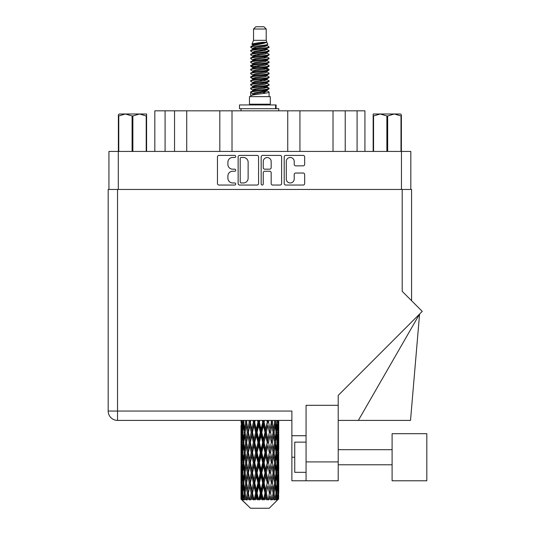 <?xml version="1.0" encoding="UTF-8"?>
<svg xmlns="http://www.w3.org/2000/svg" width="535" height="535" viewBox="0 0 535 535"><rect width="100%" height="100%" fill="white"/><g stroke="black" fill="none" stroke-linecap="round" stroke-linejoin="round"><path stroke-width="0.8" d="M286.285 178.998A3.966 3.966 0 0 0 290.251 182.963A3.966 3.966 0 0 0 294.21 178.998L294.21 174.517A1.485 1.485 0 0 1 295.695 173.032L303.178 173.032A1.485 1.485 0 0 1 304.656 174.517L304.656 183.552A1.485 1.485 0 0 1 303.178 185.036L285.697 185.036A1.485 1.485 0 0 1 284.212 183.552L284.212 156.882A1.485 1.485 0 0 1 285.697 155.404L303.178 155.404A1.485 1.485 0 0 1 304.656 156.882L304.656 164.365A1.485 1.485 0 0 1 303.178 165.85L295.695 165.85A1.485 1.485 0 0 1 294.21 164.365L294.21 161.443A3.966 3.966 0 0 0 290.251 157.477A3.966 3.966 0 0 0 286.285 161.443L286.285 178.998M262.21 185.036A1.037 1.037 0 0 0 263.247 184L263.247 172.738A1.485 1.485 0 0 1 264.731 171.253L269.693 171.253A1.485 1.485 0 0 1 271.171 172.738L271.171 183.552A1.485 1.485 0 0 0 272.656 185.036L280.139 185.036A1.485 1.485 0 0 0 281.617 183.552L281.617 156.882A1.485 1.485 0 0 0 280.139 155.404L262.658 155.404A1.485 1.485 0 0 0 261.174 156.882L261.174 184A1.037 1.037 0 0 0 262.21 185.036M258.579 183.552L258.579 156.882A1.485 1.485 0 0 0 257.101 155.404L239.62 155.404A1.485 1.485 0 0 0 238.135 156.882L238.135 183.552A1.485 1.485 0 0 0 239.62 185.036L257.101 185.036A1.485 1.485 0 0 0 258.579 183.552M108.939 189.464L108.939 151.425L410.82 151.425L410.82 189.464M232.651 157.477L234.691 157.477A1.037 1.037 0 0 0 235.728 156.441A1.037 1.037 0 0 0 234.691 155.404L218.949 155.404A1.485 1.485 0 0 0 217.464 156.882L217.464 183.552A1.485 1.485 0 0 0 218.949 185.036L234.691 185.036A1.037 1.037 0 0 0 235.728 184A1.037 1.037 0 0 0 234.691 182.963L232.651 182.963A4.741 4.741 0 0 1 227.91 178.222L227.91 175.995A4.741 4.741 0 0 1 232.651 171.253L234.691 171.253A1.037 1.037 0 0 0 235.728 170.217A1.037 1.037 0 0 0 234.691 169.18L232.651 169.18A4.741 4.741 0 0 1 227.91 164.439L227.91 162.219A4.741 4.741 0 0 1 232.651 157.477M165.088 151.425L165.088 110.825L364.93 110.825L364.93 151.425M174.537 151.425L174.537 110.825M154.822 151.425L154.822 110.825L165.088 110.825M345.222 151.425L345.222 110.825M333.024 151.425L333.024 110.825M299.934 151.425L299.934 110.825M287.743 151.425L287.743 110.825M232.016 151.425L232.016 110.825M219.818 151.425L219.818 110.825M186.728 151.425L186.728 110.825M241.245 157.477A1.037 1.037 0 0 0 240.208 158.514L240.208 181.92A1.037 1.037 0 0 0 241.245 182.963L243.398 182.963A4.741 4.741 0 0 0 248.133 178.222L248.133 162.219A4.741 4.741 0 0 0 243.398 157.477L241.245 157.477M271.171 161.517A3.966 3.966 0 0 0 267.212 157.551A3.966 3.966 0 0 0 263.247 161.517L263.247 167.702A1.485 1.485 0 0 0 264.731 169.18L269.693 169.18A1.485 1.485 0 0 0 271.171 167.702L271.171 161.517M253.536 29.017L266.216 29.017L263.956 26.75L255.804 26.75L253.536 29.017L253.536 40.332L251.931 44.211L253.256 45.134M266.216 29.017L266.216 40.332L253.536 40.332M270.295 96.634L249.464 96.634L249.464 104.185L270.295 104.185L270.295 96.634M251.952 104.185L251.952 104.94M267.801 104.185L267.801 104.94M266.45 42.325L254.814 44.666L250.928 46.639C250.815 45.341 263.936 43.937 266.45 42.325L262.504 42.325C256.673 42.987 253.149 43.616 251.931 44.211M250.928 46.639L250.902 47.521L253.256 48.912M266.216 40.332L267.661 44.459L264.945 45.609L254.814 47.495L252.714 48.438L253.008 48.779M267.821 44.211C268.603 45.308 250.347 46.311 250.668 47.261M268.831 46.639L269.085 47.261L268.383 47.261L268.831 46.639L266.744 45.268L267.045 45.609L264.945 46.552L253.008 49.039L250.668 50.557L250.902 51.3L253.008 52.557M264.952 87.111L269.085 88.295C269.653 89.552 250.099 90.81 250.668 92.067L250.668 92.542L252.714 93.719L252.714 94.494M266.497 86.643L267.045 87.118L264.945 88.061L254.814 89.947L250.668 92.067M269.085 88.295L268.851 89.031L264.945 90.89L254.814 92.776L252.714 93.719M269.085 88.77C269.653 90.027 250.099 91.284 250.668 92.542L250.668 96.634M269.085 92.067C269.653 93.324 250.099 94.588 250.668 95.845L254.814 93.719L264.945 91.833L267.045 90.89L266.744 90.549L269.085 92.067L269.085 96.634M268.383 47.261C265.186 48.357 250.106 49.461 250.668 50.557M250.668 51.032C250.099 49.775 269.653 48.518 269.085 47.261L264.945 49.38L254.814 51.266L252.714 52.209L252.714 53.152M264.952 48.438L269.085 50.557C269.653 51.815 250.099 53.079 250.668 54.336L250.902 55.072L253.256 56.456M266.744 49.039L267.045 49.38L264.945 50.323L254.814 52.209L250.668 54.336M269.085 50.557L268.851 51.3L266.744 52.557L254.814 55.038L252.714 55.988L253.008 56.329M269.085 51.032C269.653 52.29 250.099 53.547 250.668 54.804M266.744 52.811L269.085 54.336C269.653 55.593 250.099 56.85 250.668 58.108L250.902 58.843L253.256 60.228M267.045 52.209L267.045 53.152L264.945 54.095L254.814 55.988L250.668 58.108M269.085 54.336L268.851 55.072L266.744 56.329L254.814 58.817L252.714 59.759L253.008 60.101M269.085 54.804C269.653 56.061 250.099 57.319 250.668 58.576M267.045 55.988L267.045 56.931L269.085 58.108C269.653 59.365 250.099 60.622 250.668 61.879L250.902 62.615L253.008 63.872M267.045 56.931L264.945 57.874L254.814 59.759L250.668 61.879M269.085 58.108L268.851 58.843L266.744 60.101L254.814 62.588L252.714 63.531L252.714 64.474M269.085 58.576C269.653 59.833 250.099 61.097 250.668 62.354M266.497 60.228L269.085 61.879C269.653 63.137 250.099 64.394 250.668 65.651L250.902 66.394L253.256 67.778M266.744 60.361L267.045 60.702L264.945 61.645L254.814 63.531L250.668 65.651M269.085 61.879L268.851 62.615L266.744 63.872L254.814 66.36L252.714 67.303L253.008 67.651M269.085 62.354C269.653 63.611 250.099 64.869 250.668 66.126M266.744 64.133L269.085 65.651C269.653 66.908 250.099 68.172 250.668 69.43L250.902 70.165L253.256 71.55M267.045 63.531L267.045 64.474L264.945 65.417L254.814 67.303L250.668 69.43M269.085 65.651L268.851 66.394L266.744 67.651L254.814 70.138L252.714 71.081L253.008 71.422M269.085 66.126C269.653 67.383 250.099 68.64 250.668 69.898M266.497 67.778L269.085 69.43C269.653 70.687 250.099 71.944 250.668 73.201L250.902 73.937L253.008 75.194M266.744 67.905L267.045 68.246L264.945 69.189L254.814 71.081L250.668 73.201M269.085 69.43L268.851 70.165L266.744 71.422L254.814 73.91L252.714 74.853L252.714 75.796M269.085 69.898C269.653 71.155 250.099 72.412 250.668 73.676M266.744 71.677L269.085 73.201C269.653 74.459 250.099 75.716 250.668 76.973L250.902 77.709L254.8 78.625M267.045 71.081L267.045 72.024L264.945 72.967L254.814 74.853L250.668 76.973M269.085 73.201L268.851 73.937L266.744 75.194L254.814 77.682L252.714 78.625L253.256 79.1M269.085 73.676C269.653 74.933 250.099 76.191 250.668 77.448M266.497 75.321L269.085 76.973C269.653 78.23 250.099 79.488 250.668 80.745L250.902 81.487L253.008 82.744M266.744 75.455L267.045 75.796L264.945 76.739L254.814 78.625L250.668 80.745M269.085 76.973L268.851 77.709L266.744 78.966L254.814 81.454L252.714 82.397L252.714 83.34M269.085 77.448C269.653 78.705 250.099 79.962 250.668 81.22M264.952 78.625L269.085 80.745C269.653 82.009 250.099 83.266 250.668 84.523L250.902 85.259L253.008 86.516M266.744 79.227L267.045 79.568L264.945 80.511L254.814 82.397L250.668 84.523M269.085 80.745L268.851 81.487L266.744 82.744L254.814 85.232L252.714 86.175L252.714 87.118M269.085 81.22C269.653 82.477 250.099 83.734 250.668 84.991M266.744 82.999L269.085 84.523C269.653 85.781 250.099 87.038 250.668 88.295L250.902 89.031L253.256 90.415M267.045 82.397L267.045 83.34L264.945 84.283L254.814 86.175L250.668 88.295M269.085 84.523L268.851 85.259L266.744 86.516L254.814 89.004L252.714 89.947L253.008 90.288M269.085 84.991C269.653 86.249 250.099 87.513 250.668 88.77M253.717 47.789L256.104 48.163M252.955 48.123L254.8 48.438M263.655 49.655L266.035 50.029M253.717 55.339L256.104 55.714M264.952 56.924L266.798 57.238M252.955 55.673L254.8 55.988M263.655 57.198L266.035 57.573M253.717 59.111L256.104 59.485M264.952 60.702L266.798 61.01M252.955 59.445L254.8 59.759M250.855 65.892L256.104 67.035M264.952 68.246L266.798 68.56M252.955 66.995L254.8 67.31M263.655 68.52L268.898 69.664M264.952 75.796L266.798 76.104M253.717 77.976L256.104 78.351M264.952 79.568L266.798 79.882M263.655 79.842L266.035 80.217M263.655 87.386L266.035 87.76M253.717 89.298L256.104 89.673M261.709 90.415L266.798 91.197M252.955 89.633L254.8 89.947M263.655 91.164L266.035 91.538M278.688 496.019L278.568 499.195L278.32 493.076L278.595 486.128L278.621 499.195M278.748 476.016L278.748 489.926L278.728 472.86L278.595 479.801L278.32 472.86L278.595 465.898L278.728 472.86M278.728 452.63L278.595 459.585L278.32 452.63L278.595 445.668L278.748 469.697L278.675 462.735L277.846 462.735M278.748 435.557L278.748 449.467L278.728 432.4L278.595 439.362L278.32 432.4L278.595 425.452L278.728 432.4L278.708 420.403M278.748 420.403L278.748 429.244M241.345 420.403L241.064 439.576M269.212 508.25L278.314 499.195L269.212 508.25L250.54 508.25L241.084 499.195L241.158 496.233L241.252 499.195L242.168 499.951L241.552 499.195L241.265 493.076L241.606 486.128L242.074 493.076L241.552 499.195M247.29 452.63L246.127 459.585L245.063 452.63L246.127 445.668L247.29 452.63L248.334 452.63L247.852 455.793L249.149 462.735L247.852 469.697L246.642 462.735L248.334 452.63L246.642 442.519L247.852 435.557L249.149 442.519L247.852 449.467L247.07 445.046M247.29 472.86L246.127 479.801L245.063 472.86L246.127 465.898L247.29 472.86L248.334 472.86L247.07 480.437L247.852 476.016L249.149 482.965L247.852 489.926L246.642 482.965L248.334 472.86L247.07 465.263M241.024 422.289L241.044 420.403M241.927 420.483L242.335 429.244L242.997 422.289L244.007 422.289M241.432 422.289L242.335 422.289M241.365 430.066L241.158 429.244M241.078 432.4L241.907 432.4M241.024 442.519L241.158 435.557L241.432 442.519L241.158 449.467L241.024 442.519L241.024 462.735L241.158 455.793L241.432 462.735L241.158 469.697L241.024 462.735M241.265 432.4L241.606 425.452L242.074 432.4L241.606 439.362L241.265 432.4M242.81 420.403L242.997 422.289M243.826 421.386L243.619 420.403M242.75 431.063L242.335 429.244M241.927 424.101L241.606 425.452M242.074 432.4L243.037 432.4M241.927 440.713L241.606 439.362M241.365 434.728L241.158 435.557M241.432 442.519L242.335 442.519M241.078 452.63L241.907 452.63M241.365 450.296L241.158 449.467M241.265 452.63L241.606 445.668L242.074 452.63L241.606 459.585L241.265 452.63M241.8 442.519L242.335 435.557L242.997 442.519L242.335 449.467L241.8 442.519M242.623 432.4L243.345 425.452L244.187 432.4L243.345 439.362L242.623 432.4M245.344 420.403L245.625 422.289L244.615 429.244L243.713 422.289L243.947 420.403M246.655 422.189L246.354 420.403M245.625 422.289L246.675 422.289L246.127 425.452L247.29 432.4L246.127 439.362L245.063 432.4L246.127 425.452M244.187 432.4L245.224 432.4L244.615 429.244M243.826 423.198L243.345 425.452M243.826 441.616L243.345 439.362M242.75 433.731L242.335 435.557M242.997 442.519L244.007 442.519M242.75 451.293L242.335 449.467M241.927 444.324L241.606 445.668M242.074 452.63L243.037 452.63M241.365 454.964L241.158 455.793M241.432 462.735L242.335 462.735M241.927 460.936L241.606 459.585M241.064 465.677L241.024 482.965L241.158 476.016L241.432 482.965L241.158 489.926L241.024 482.965M241.078 472.86L241.907 472.86M241.365 470.526L241.158 469.697M241.8 462.735L242.335 455.793L242.997 462.735L242.335 469.697L241.8 462.735M242.623 452.63L243.345 445.668L244.187 452.63L243.345 459.585L242.623 452.63M243.713 442.519L244.615 435.557L245.625 442.519L244.615 449.467L243.713 442.519M248.788 420.403L249.149 422.289L247.852 429.244L246.642 422.289L246.963 420.403M249.149 422.289L250.173 422.289L249.818 420.403M252.935 420.403L253.349 422.289L251.845 429.244L249.939 420.403M247.29 432.4L248.334 432.4L247.07 424.823M248.427 432.4L249.765 425.452L251.183 432.4L249.765 439.362L247.852 429.244M245.625 442.519L246.675 442.519L246.127 439.362M245.224 432.4L244.615 435.557M244.187 452.63L245.224 452.63L244.615 449.467M243.826 443.421L243.345 445.668M243.826 461.832L243.345 459.585M242.75 453.968L242.335 455.793M242.997 462.735L244.007 462.735M241.265 472.86L241.606 465.898L242.074 472.86L241.606 479.801L241.265 472.86M241.927 464.54L241.606 465.898M242.074 472.86L243.037 472.86M242.75 471.522L242.335 469.697M241.365 475.187L241.158 476.016M241.432 482.965L242.335 482.965M241.927 481.159L241.606 479.801M241.064 485.914L241.084 499.195M241.078 493.076L241.907 493.076M241.365 490.755L241.158 489.926M242.623 472.86L243.345 465.898L244.187 472.86L243.345 479.801L242.623 472.86M243.713 462.735L244.615 455.793L245.625 462.735L244.615 469.697L243.713 462.735M250.4 422.289L250.788 420.403M253.349 422.289L254.279 422.289L253.878 420.403M257.516 420.403L257.957 422.289L256.345 429.244L254.145 420.403M251.183 432.4L252.166 432.4L250.173 422.289L249.765 425.452M252.52 432.4L254.045 425.452L255.616 432.4L254.045 439.362L252.52 432.4L252.166 432.4L251.845 429.244M249.149 442.519L250.173 442.519L248.334 432.4L247.852 435.557M250.4 442.519L251.845 435.557L253.349 442.519L251.845 449.467L249.765 439.362M248.427 452.63L247.852 449.467L248.334 452.63L250.173 442.519L249.765 445.668L251.183 452.63L249.765 459.585L248.427 452.63L249.765 445.668M246.675 442.519L246.127 445.668M245.625 462.735L246.675 462.735L246.127 459.585M245.224 452.63L244.615 455.793M244.187 472.86L245.224 472.86L244.615 469.697M243.826 463.644L243.345 465.898M241.8 482.965L242.335 476.016L242.997 482.965L242.335 489.926L241.8 482.965M242.75 474.197L242.335 476.016M242.997 482.965L244.007 482.965M243.826 482.062L243.345 479.801M241.927 484.77L241.606 486.128M242.074 493.076L243.037 493.076M242.75 491.745L242.335 489.926M277.912 499.195L278.568 499.195M241.365 495.41L241.158 496.233M243.713 482.965L244.615 476.016L245.625 482.965L244.615 489.926L243.713 482.965M254.754 422.289L255.182 420.403M241.653 499.195L242.529 499.951L242.094 499.195L242.335 496.233L242.602 499.195L243.666 499.951L242.623 493.076L243.345 486.128L244.187 493.076L243.438 499.195L244.368 499.951L244.615 496.233L245.03 499.195L246.187 499.951L245.063 493.076L246.127 486.128L247.29 493.076L246.26 499.195L247.183 499.951L247.852 496.233L248.394 499.195L249.564 499.951L248.427 493.076L249.765 486.128L251.183 493.076L249.932 499.195L250.795 499.951L251.845 496.233L252.48 499.195L253.59 499.951L253.857 499.195L252.52 493.076L254.045 486.128L255.616 493.076L254.232 499.195L254.981 499.951L255.663 499.195L256.345 496.233L257.027 499.195L258.01 499.951L258.499 499.195L257.074 493.076L258.693 486.128L260.324 493.076L258.887 499.195L259.468 499.951L260.371 499.195L261.06 496.233L261.755 499.195L262.551 499.951L263.22 499.195L261.802 493.076L263.414 486.128L264.999 493.076L263.608 499.195L263.989 499.951L265.046 499.195L265.708 496.233L266.363 499.195L266.925 499.951L267.734 499.195L266.41 493.076L267.908 486.128L269.352 493.076L268.242 499.951L269.393 499.195L269.988 496.233L270.85 499.951L271.753 499.195L270.603 493.076L271.907 486.128L273.111 493.076L271.974 499.951L273.151 499.195L273.632 496.233L274.087 499.951L275.023 499.195L274.127 493.076L275.144 486.128L276.04 493.076L274.95 499.951L276.067 499.195L276.414 496.233L276.435 499.951L277.344 499.195L276.755 493.076L277.418 486.128L277.953 493.076L277.491 499.195L276.976 499.951L277.966 499.195L278.153 496.233L278.314 499.195L277.966 499.195M241.252 499.195L250.54 508.25M276.735 499.195L276.067 499.195M274.094 499.195L273.151 499.195M270.563 499.195L269.393 499.195M268.088 499.195L267.734 499.195M266.363 499.195L265.046 499.195M263.608 499.195L263.22 499.195M261.755 499.195L260.371 499.195M258.887 499.195L258.499 499.195M257.027 499.195L255.663 499.195M254.232 499.195L253.857 499.195M252.48 499.195L251.223 499.195M248.394 499.195L247.324 499.195M245.03 499.195L244.214 499.195M242.602 499.195L242.094 499.195M257.957 422.289L258.739 422.289L258.318 420.403M262.244 420.403L262.685 422.289L261.06 429.244L259.435 422.289L258.739 422.289L258.713 420.403M255.616 432.4L256.486 432.4L254.279 422.289L254.045 425.452M257.074 432.4L258.693 425.452L260.324 432.4L258.693 439.362L257.074 432.4L256.486 432.4L256.345 429.244M253.349 442.519L254.279 442.519L252.166 432.4L251.845 435.557M254.754 442.519L256.345 435.557L257.957 442.519L256.345 449.467L254.754 442.519L254.279 442.519L254.045 439.362M251.183 452.63L252.166 452.63L250.173 442.519L254.687 420.403M252.52 452.63L254.045 445.668L255.616 452.63L254.045 459.585L252.52 452.63L252.166 452.63L251.845 449.467M249.149 462.735L250.173 462.735L248.334 452.63L247.07 460.214M250.4 462.735L251.845 455.793L253.349 462.735L251.845 469.697L249.765 459.585M248.427 472.86L249.765 465.898L251.183 472.86L249.765 479.801L247.852 469.697M246.675 462.735L246.127 465.898M245.625 482.965L246.675 482.965L246.127 479.801M245.224 472.86L244.615 476.016M243.826 483.874L243.345 486.128M244.187 493.076L245.224 493.076L244.615 489.926M242.75 494.414L242.335 496.233M259.435 422.289L259.876 420.403M262.685 422.289L263.274 422.289L262.852 420.403M266.825 420.403L267.233 422.289L265.708 429.244L264.136 422.289L263.274 422.289L263.354 420.403M260.324 432.4L261.013 432.4L258.739 422.289L258.693 425.452M261.802 432.4L263.414 425.452L264.999 432.4L263.414 439.362L261.802 432.4L261.013 432.4L261.06 429.244M257.957 442.519L258.739 442.519L256.486 432.4L256.345 435.557M259.435 442.519L261.06 435.557L262.685 442.519L261.06 449.467L259.435 442.519L258.739 442.519L258.693 439.362M255.616 452.63L256.486 452.63L254.279 442.519L254.045 445.668M257.074 452.63L258.693 445.668L260.324 452.63L258.693 459.585L257.074 452.63L256.486 452.63L256.345 449.467M253.349 462.735L254.279 462.735L252.166 452.63L251.845 455.793M254.754 462.735L256.345 455.793L257.957 462.735L256.345 469.697L254.754 462.735L254.279 462.735L254.045 459.585M251.183 472.86L252.166 472.86L250.173 462.735L249.765 465.898M252.52 472.86L254.045 465.898L255.616 472.86L254.045 479.801L252.52 472.86L252.166 472.86L251.845 469.697M249.149 482.965L250.173 482.965L248.334 472.86L252.166 452.63L259.161 420.403M250.4 482.965L251.845 476.016L253.349 482.965L251.845 489.926L249.765 479.801M247.29 493.076L248.334 493.076L247.07 485.499M248.427 493.076L247.852 489.926M246.675 482.965L246.127 486.128M245.224 493.076L244.615 496.233M264.136 422.289L264.564 420.403M267.233 422.289L267.587 422.289L267.206 420.403M270.971 420.403L271.325 422.289L269.988 429.244L268.577 422.289L267.587 422.289L267.774 420.403M264.999 432.4L265.474 432.4L263.274 422.289L263.414 425.452M266.41 432.4L267.908 425.452L269.352 432.4L267.908 439.362L266.41 432.4L265.474 432.4L265.708 429.244M262.685 442.519L263.274 442.519L261.013 432.4L261.06 435.557M264.136 442.519L265.708 435.557L267.233 442.519L265.708 449.467L264.136 442.519L263.274 442.519L263.414 439.362M260.324 452.63L261.013 452.63L258.739 442.519L258.693 445.668M261.802 452.63L263.414 445.668L264.999 452.63L263.414 459.585L261.802 452.63L261.013 452.63L261.06 449.467M257.957 462.735L258.739 462.735L256.486 452.63L256.345 455.793M259.435 462.735L261.06 455.793L262.685 462.735L261.06 469.697L259.435 462.735L258.739 462.735L258.693 459.585M255.616 472.86L256.486 472.86L254.279 462.735L254.045 465.898M257.074 472.86L258.693 465.898L260.324 472.86L258.693 479.801L257.074 472.86L256.486 472.86L256.345 469.697M253.349 482.965L254.279 482.965L252.166 472.86L251.845 476.016M254.754 482.965L256.345 476.016L257.957 482.965L256.345 489.926L254.754 482.965L254.279 482.965L254.045 479.801M251.183 493.076L252.166 493.076L250.173 482.965L249.765 486.128M252.52 493.076L252.166 493.076L251.845 489.926M249.564 499.951L248.334 493.076L247.852 496.233M268.577 422.289L268.965 420.403M271.325 422.289L271.091 420.403M274.415 420.403L274.696 422.289L273.632 429.244L272.462 422.289L271.426 422.289L271.706 420.403M269.352 432.4L267.908 425.452M270.603 432.4L271.907 425.452L273.111 432.4L271.907 439.362L270.603 432.4L269.58 432.4L269.988 429.244M267.233 442.519L267.587 442.519L265.474 432.4L265.708 435.557M268.577 442.519L269.988 435.557L271.325 442.519L269.988 449.467L268.577 442.519L267.587 442.519L267.908 439.362M264.999 452.63L265.474 452.63L263.274 442.519L263.414 445.668M266.41 452.63L267.908 445.668L269.352 452.63L267.908 459.585L266.41 452.63L265.474 452.63L265.708 449.467M262.685 462.735L263.274 462.735L261.013 452.63L261.06 455.793M264.136 462.735L265.708 455.793L267.233 462.735L265.708 469.697L264.136 462.735L263.274 462.735L263.414 459.585M260.324 472.86L261.013 472.86L258.739 462.735L258.693 465.898M261.802 472.86L263.414 465.898L264.999 472.86L263.414 479.801L261.802 472.86L261.013 472.86L261.06 469.697M257.957 482.965L258.739 482.965L256.486 472.86L256.345 476.016M259.435 482.965L261.06 476.016L262.685 482.965L261.06 489.926L259.435 482.965L258.739 482.965L258.693 479.801M255.616 493.076L256.486 493.076L254.279 482.965L254.045 486.128M257.074 493.076L256.486 493.076L256.345 489.926M253.59 499.951L252.166 493.076L251.845 496.233M272.462 422.289L272.79 420.403M274.622 421.794L274.89 420.403M272.683 429.872L271.426 422.289L272.683 429.872M274.127 432.4L275.144 425.452L276.04 432.4L275.144 439.362L274.127 432.4L273.084 432.4L273.632 429.244M271.325 442.519L269.988 435.557M272.462 442.519L273.632 435.557L274.696 442.519L273.632 449.467L272.462 442.519L271.426 442.519L271.907 439.362M269.352 452.63L267.908 445.668M270.603 452.63L271.907 445.668L273.111 452.63L271.907 459.585L270.603 452.63L269.58 452.63L269.988 449.467M267.233 462.735L267.587 462.735L265.474 452.63L265.708 455.793M268.577 462.735L269.988 455.793L271.325 462.735L269.988 469.697L268.577 462.735L267.587 462.735L267.908 459.585M264.999 472.86L265.474 472.86L263.274 462.735L263.414 465.898M266.41 472.86L267.908 465.898L269.352 472.86L267.908 479.801L266.41 472.86L265.474 472.86L265.708 469.697M262.685 482.965L263.274 482.965L261.013 472.86L261.06 476.016M264.136 482.965L265.708 476.016L267.233 482.965L265.708 489.926L264.136 482.965L263.274 482.965L263.414 479.801M260.324 493.076L261.013 493.076L258.739 482.965L258.693 486.128M261.802 493.076L261.013 493.076L261.06 489.926M258.01 499.951L256.486 493.076L256.345 496.233M276.949 420.403L276.414 429.244L275.565 422.289L275.806 420.403M277.003 420.951L277.13 420.403M275.565 422.289L274.529 422.289L275.144 425.452M275.933 431.491L276.414 429.244M275.565 442.519L276.414 435.557L277.137 442.519L276.414 449.467L275.565 442.519L274.529 442.519L275.144 439.362M273.084 432.4L273.632 435.557M272.683 450.095L271.907 445.668M274.127 452.63L275.144 445.668L276.04 452.63L275.144 459.585L274.127 452.63L273.084 452.63L273.632 449.467M271.325 462.735L269.988 455.793M272.462 462.735L273.632 455.793L274.696 462.735L273.632 469.697L272.462 462.735L271.426 462.735L271.907 459.585M269.352 472.86L267.908 465.898M270.603 472.86L271.907 465.898L273.111 472.86L271.907 479.801L270.603 472.86L269.58 472.86L269.988 469.697M267.233 482.965L267.587 482.965L265.474 472.86L265.708 476.016M268.577 482.965L269.988 476.016L271.325 482.965L269.988 489.926L268.577 482.965L267.587 482.965L267.908 479.801M264.999 493.076L265.474 493.076L263.274 482.965L263.414 486.128M266.41 493.076L265.474 493.076L265.708 489.926M262.551 499.951L261.013 493.076L261.06 496.233M276.755 432.4L277.418 425.452L277.953 432.4L277.418 439.362L276.755 432.4L275.752 432.4M278.414 420.403L278.153 429.244L277.819 420.403M277.678 422.289L276.715 422.289M277.825 430.595L278.153 429.244M277.003 423.626L277.418 425.452M277.003 441.181L277.418 439.362M275.933 433.303L276.414 435.557M275.933 451.721L276.414 449.467M274.529 442.519L275.144 445.668M275.565 462.735L276.414 455.793L277.137 462.735L276.414 469.697L275.565 462.735L274.529 462.735L275.144 459.585M273.084 452.63L273.632 455.793M272.683 470.332L271.907 465.898M274.127 472.86L275.144 465.898L276.04 472.86L275.144 479.801L274.127 472.86L273.084 472.86L273.632 469.697M271.325 482.965L269.988 476.016M272.462 482.965L273.632 476.016L274.696 482.965L273.632 489.926L272.462 482.965L271.426 482.965L271.907 479.801M269.352 493.076L267.908 486.128M270.603 493.076L269.58 493.076L269.988 489.926M266.925 499.951L265.474 493.076L265.708 496.233M276.755 452.63L277.418 445.668L277.953 452.63L277.418 459.585L276.755 452.63L275.752 452.63M277.678 442.519L278.153 435.557L278.153 449.467L277.678 442.519L276.715 442.519M278.675 422.289L277.846 422.289M278.394 424.623L278.595 425.452M278.32 432.4L277.424 432.4M278.394 440.191L278.595 439.362M277.825 434.206L278.153 435.557M277.825 450.818L278.153 449.467M277.003 443.856L277.418 445.668M277.003 461.404L277.418 459.585M275.933 453.533L276.414 455.793M275.933 471.957L276.414 469.697M274.529 462.735L275.144 465.898M275.565 482.965L276.414 476.016L277.137 482.965L276.414 489.926L275.565 482.965L274.529 482.965L275.144 479.801M273.084 472.86L273.632 476.016M272.683 490.555L271.907 486.128M274.127 493.076L273.084 493.076L273.632 489.926M270.85 499.951L269.988 496.233M276.755 472.86L277.418 465.898L277.953 472.86L277.418 479.801L276.755 472.86L275.752 472.86M277.678 462.735L278.153 455.793L278.153 469.697L277.678 462.735L276.715 462.735M278.675 442.519L277.846 442.519M278.394 444.846L278.595 445.668M278.32 452.63L277.424 452.63M278.394 460.414L278.595 459.585M277.825 454.436L278.153 455.793M277.825 471.054L278.153 469.697M277.003 464.072L277.418 465.898M277.003 481.627L277.418 479.801M275.933 473.763L276.414 476.016M275.933 492.173L276.414 489.926M274.529 482.965L275.144 486.128M273.084 493.076L273.632 496.233M277.678 482.965L278.153 476.016L278.153 489.926L277.678 482.965L276.715 482.965M278.394 465.069L278.595 465.898M278.32 472.86L277.424 472.86M278.394 480.631L278.595 479.801M277.825 474.665L278.153 476.016M277.825 491.277L278.153 489.926M277.003 484.302L277.418 486.128M276.755 493.076L275.752 493.076M275.933 493.979L276.414 496.233M278.675 482.965L277.846 482.965M278.728 493.076L278.748 489.926M278.394 485.298L278.595 486.128M278.32 493.076L277.424 493.076M277.825 494.882L278.153 496.233M262.504 42.325L254.814 43.723L252.714 44.666L253.008 45.007M266.798 78.317L266.744 78.966M259.876 91.833L266.035 93.07M257.134 54.57L259.876 55.038M253.008 90.549L252.714 90.89L252.714 89.947M259.876 50.323L262.618 50.798M266.798 66.995L267.045 68.246M259.876 80.511L262.618 80.986M257.134 65.892L259.876 66.36M253.008 79.227L252.714 79.568L252.714 78.625M264.952 89.947L266.744 90.549M271.974 499.951L272.683 495.604M268.242 499.951L272.683 475.388M263.989 499.951L272.683 455.158M259.468 499.951L267.587 462.735L272.683 434.928M254.981 499.951L265.474 452.63L271.747 420.403M250.795 499.951L267.968 420.403M247.183 499.951L252.166 472.86L263.688 420.403M247.07 439.991L250.534 420.403M239.499 108.712L239.499 104.94L276.1 104.94L276.1 108.712L239.499 108.712M278.748 110.825L278.748 108.712L276.1 108.712M241.011 108.712L241.011 110.825M119.251 113.995L118.369 114.824L118.369 115.955L118.369 114.824L119.251 113.995L125.424 113.995L118.763 115.955L118.763 151.425M118.369 151.425L118.369 115.955L118.763 115.955M146.209 151.425L146.209 115.955L139.541 113.995L146.597 113.995L146.597 151.425M146.209 115.955L146.597 115.955M132.091 151.425L132.091 115.955L125.424 113.995L139.541 113.995L132.874 115.955L132.874 151.425M132.091 115.955L132.874 115.955M125.424 113.995L140.03 113.995M401.384 114.824L400.501 113.995L401.384 114.824L401.384 151.425M400.996 151.425L400.996 115.955L394.328 113.995L400.501 113.995M400.996 115.955L401.384 115.955M386.879 151.425L386.879 115.955L380.218 113.995L394.328 113.995L387.661 115.955L387.661 151.425M386.879 115.955L387.661 115.955M373.156 151.425L373.156 113.995L380.218 113.995L373.55 115.955L373.55 151.425M373.156 115.955L373.55 115.955M378.212 113.995L380.218 113.995M394.328 113.995L394.883 113.995M392.101 433.684L392.101 480.778L426.816 480.778L426.816 433.684L392.101 433.684M306.067 472.325L294.745 472.325L294.745 442.137L306.067 442.137M338.214 480.778L306.067 480.778L306.067 461.912L338.214 461.912L338.214 480.778L291.876 480.778L291.876 411.047L117.539 411.047L117.539 189.464L411.576 189.464L411.576 300.71M402.213 189.464L402.213 291.348L422.249 311.377L338.214 395.412L338.214 405.309L306.067 405.309L306.067 461.912M338.214 405.309L338.214 461.912M291.876 420.403L117.539 420.403A9.356 9.356 0 0 1 108.184 411.047L108.184 189.464L117.539 189.464M108.184 189.464L108.184 212.107M306.067 435.724L291.876 435.724M358.356 420.403L419.58 314.045L410.519 420.403L338.214 420.403M411.723 433.684L426.816 433.684M401.457 151.425L401.457 189.464M118.295 151.425L118.295 189.464M357.086 151.425L357.086 110.825M275.578 108.712L275.578 104.94M117.539 420.403L117.539 411.047L108.184 411.047M294.745 457.231L291.876 457.231M241.011 425.452L241.011 439.362M241.011 445.668L241.011 459.585M241.011 465.898L241.011 479.801M241.011 486.128L241.011 499.195M252.714 44.666L252.714 45.609M267.045 48.438L267.045 49.38M252.714 59.759L252.714 60.702M252.714 67.303L252.714 68.246M267.045 78.625L267.045 79.568M267.045 86.175L267.045 87.118M266.744 86.77L268.851 88.028M250.902 77.709L253.008 78.966M267.045 44.666L267.045 45.609M252.714 48.438L252.714 49.38M252.714 55.988L252.714 56.931M267.045 59.759L267.045 60.702M252.714 71.081L252.714 72.024M267.045 74.853L267.045 75.796M267.045 89.947L267.045 90.89M392.101 464.781L338.214 464.781M392.101 449.688L338.214 449.688"/></g></svg>
